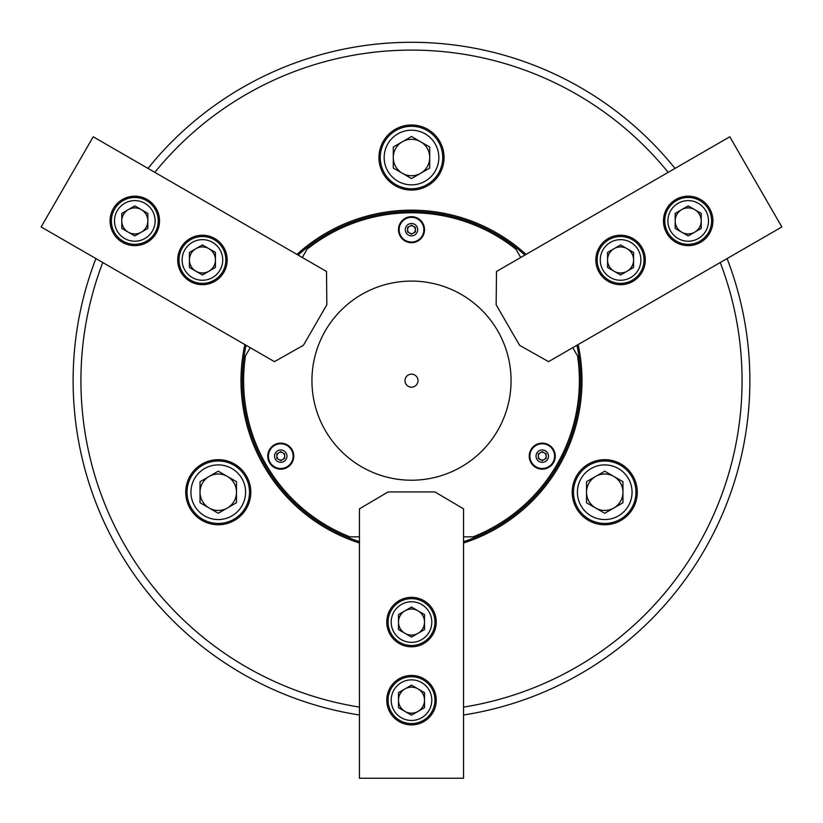 <?xml version="1.0" encoding="UTF-8"?>
<svg xmlns="http://www.w3.org/2000/svg" width="823" height="823" viewBox="0 0 823 823"><rect width="100%" height="100%" fill="white"/><g stroke="black" fill="none" stroke-linecap="round" stroke-linejoin="round"><path stroke-width="1.23" d="M637.269 492.226A32.539 32.539 0 0 0 604.74 459.687A32.539 32.539 0 0 0 572.201 492.226A32.539 32.539 0 0 0 604.74 524.755A32.539 32.539 0 0 0 637.269 492.226M250.799 492.226A32.539 32.539 0 0 0 218.26 459.687A32.539 32.539 0 0 0 185.731 492.226A32.539 32.539 0 0 0 218.26 524.755A32.539 32.539 0 0 0 250.799 492.226M444.039 157.532A32.539 32.539 0 0 0 411.5 124.993A32.539 32.539 0 0 0 378.961 157.532A32.539 32.539 0 0 0 411.5 190.062A32.539 32.539 0 0 0 444.039 157.532M359.445 543.005A170.484 170.484 0 0 1 244.873 344.57M246.056 345.249A169.188 169.188 0 0 0 359.445 541.637M463.555 707.101A330.568 330.568 0 0 0 720.238 262.527M727.079 258.566A338.376 338.376 0 0 1 463.555 715.002M359.445 715.002A338.376 338.376 0 0 1 95.921 258.566M147.975 168.406A338.376 338.376 0 0 1 675.025 168.406M296.928 254.4A170.484 170.484 0 0 1 526.072 254.4L524.879 255.089A169.188 169.188 0 0 0 298.121 255.089M463.555 541.637A169.188 169.188 0 0 0 576.944 345.249M668.173 172.357A330.568 330.568 0 0 0 154.827 172.357M578.127 344.57A170.484 170.484 0 0 1 463.555 543.005M102.762 262.527A330.568 330.568 0 0 0 359.445 707.101M555.258 456.137A13.014 13.014 0 0 0 542.244 443.124A13.014 13.014 0 0 0 529.23 456.137A13.014 13.014 0 0 0 542.244 469.161A13.014 13.014 0 0 0 555.258 456.137M293.77 456.137A13.014 13.014 0 0 0 280.756 443.124A13.014 13.014 0 0 0 267.742 456.137A13.014 13.014 0 0 0 280.756 469.161A13.014 13.014 0 0 0 293.77 456.137M424.514 229.689A13.014 13.014 0 0 0 411.5 216.675A13.014 13.014 0 0 0 398.486 229.689A13.014 13.014 0 0 0 411.5 242.703A13.014 13.014 0 0 0 424.514 229.689M473.112 536.833A167.882 167.882 0 0 0 577.551 355.927L579.289 358.931A169.188 169.188 0 0 1 476.568 536.833L463.555 536.833M311.938 380.658A99.562 99.562 0 0 1 411.5 281.096A99.562 99.562 0 0 1 511.062 380.658A99.562 99.562 0 0 1 411.5 480.221A99.562 99.562 0 0 1 311.938 380.658A99.562 99.562 0 0 0 411.5 480.221A99.562 99.562 0 0 0 511.062 380.658A99.562 99.562 0 0 0 411.5 281.096A99.562 99.562 0 0 0 311.938 380.658M242.312 380.658A169.188 169.188 0 0 1 243.711 358.931L245.449 355.927A167.882 167.882 0 0 0 349.888 536.833L346.432 536.833A169.188 169.188 0 0 1 242.312 380.658M308.79 246.221A169.188 169.188 0 0 1 514.21 246.221L515.949 249.215A167.882 167.882 0 0 0 307.051 249.215L308.79 246.221M245.449 355.927L250.223 347.656M302.278 257.486L307.051 249.215M359.445 536.833L349.888 536.833M515.949 249.215L520.722 257.486M572.777 347.656L577.551 355.927M418.012 380.658A6.512 6.512 0 0 0 411.5 374.156A6.512 6.512 0 0 0 404.988 380.658A6.512 6.512 0 0 0 411.5 387.17A6.512 6.512 0 0 0 418.012 380.658M386.769 700.157A24.731 24.731 0 0 0 411.5 724.888A24.731 24.731 0 0 0 436.231 700.157A24.731 24.731 0 0 0 411.5 675.436A24.731 24.731 0 0 0 386.769 700.157M386.769 622.075A24.731 24.731 0 0 0 411.5 646.806A24.731 24.731 0 0 0 436.231 622.075A24.731 24.731 0 0 0 411.5 597.344A24.731 24.731 0 0 0 386.769 622.075M463.555 508.851L463.555 778.249L359.445 778.249L359.445 508.851L388.075 491.928L434.925 491.928L463.555 508.851M411.5 713.171A13.014 13.014 0 0 1 404.988 688.892A13.014 13.014 0 0 1 424.514 700.157A13.014 13.014 0 0 1 411.5 713.171M411.5 720.464A20.297 20.297 0 0 0 431.797 700.157A20.297 20.297 0 0 0 411.5 679.86A20.297 20.297 0 0 0 391.203 700.157A20.297 20.297 0 0 0 411.5 720.464M411.5 676.732A23.425 23.425 0 0 1 434.925 700.157A23.425 23.425 0 0 1 411.5 723.582A23.425 23.425 0 0 1 388.075 700.157A23.425 23.425 0 0 1 411.5 676.732M398.486 692.647L398.486 707.677L411.5 715.187L424.514 707.677L424.514 692.647L411.5 685.137L398.486 692.647M420.615 141.751A18.219 18.219 0 0 0 393.281 157.532A18.219 18.219 0 0 0 420.615 173.303A18.219 18.219 0 0 0 420.615 141.751M411.5 130.199A27.334 27.334 0 0 0 384.166 157.532A27.334 27.334 0 0 0 411.5 184.856A27.334 27.334 0 0 0 438.834 157.532A27.334 27.334 0 0 0 411.5 130.199M411.5 188.765A31.233 31.233 0 0 1 380.267 157.532A31.233 31.233 0 0 1 411.5 126.289A31.233 31.233 0 0 1 442.733 157.532A31.233 31.233 0 0 1 411.5 188.765M429.719 168.046L429.719 147.008L411.5 136.484L393.281 147.008L393.281 168.046L411.5 178.57L429.719 168.046M411.5 225.79A3.909 3.909 0 0 1 413.455 233.074A3.909 3.909 0 0 1 407.591 229.689A3.909 3.909 0 0 1 411.5 225.79M423.866 229.689A12.366 12.366 0 0 0 411.5 217.334A12.366 12.366 0 0 0 399.134 229.689A12.366 12.366 0 0 0 411.5 242.055A12.366 12.366 0 0 0 423.866 229.689A12.366 12.366 0 0 1 411.5 242.055A12.366 12.366 0 0 1 399.134 229.689M415.409 231.942L411.5 234.205L407.591 231.942L407.591 227.436L411.5 225.183L415.409 227.436L415.409 231.942M411.5 635.089A13.014 13.014 0 0 1 404.988 610.8A13.014 13.014 0 0 1 424.514 622.075A13.014 13.014 0 0 1 411.5 635.089M411.5 642.372A20.297 20.297 0 0 0 431.797 622.075A20.297 20.297 0 0 0 411.5 601.767A20.297 20.297 0 0 0 391.203 622.075A20.297 20.297 0 0 0 411.5 642.372M411.5 598.65A23.425 23.425 0 0 1 434.925 622.075A23.425 23.425 0 0 1 411.5 645.499A23.425 23.425 0 0 1 388.075 622.075A23.425 23.425 0 0 1 411.5 598.65M398.486 614.565L398.486 629.585L411.5 637.105L424.514 629.585L424.514 614.565L411.5 607.045L398.486 614.565M200.04 492.226A18.219 18.219 0 0 0 227.374 508.007A18.219 18.219 0 0 0 227.374 476.445A18.219 18.219 0 0 0 200.04 492.226M194.598 505.888A27.334 27.334 0 0 0 231.932 515.898A27.334 27.334 0 0 0 241.931 478.564A27.334 27.334 0 0 0 204.598 468.554A27.334 27.334 0 0 0 194.598 505.888M245.316 476.61A31.233 31.233 0 0 1 233.876 519.272A31.233 31.233 0 0 1 191.214 507.842A31.233 31.233 0 0 1 202.643 465.17A31.233 31.233 0 0 1 245.316 476.61M218.26 471.188L200.04 481.702L200.04 502.74L218.26 513.264L236.479 502.74L236.479 481.702L218.26 471.188M613.845 508.007A18.219 18.219 0 0 0 613.845 476.445A18.219 18.219 0 0 0 586.521 492.226A18.219 18.219 0 0 0 613.845 508.007M628.402 505.888A27.334 27.334 0 0 0 618.402 468.554A27.334 27.334 0 0 0 581.069 478.564A27.334 27.334 0 0 0 591.068 515.898A27.334 27.334 0 0 0 628.402 505.888M577.684 476.61A31.233 31.233 0 0 1 620.357 465.17A31.233 31.233 0 0 1 631.786 507.842A31.233 31.233 0 0 1 589.124 519.272A31.233 31.233 0 0 1 577.684 476.61M586.521 502.74L604.74 513.264L622.96 502.74L622.96 481.702L604.74 471.188L586.521 481.702L586.521 502.74M277.382 458.092A3.909 3.909 0 0 1 282.711 452.763A3.909 3.909 0 0 1 282.711 459.522A3.909 3.909 0 0 1 277.382 458.092M274.573 445.438A12.366 12.366 0 0 0 270.057 462.32A12.366 12.366 0 0 0 286.939 466.847A12.366 12.366 0 0 0 291.465 449.965A12.366 12.366 0 0 0 274.573 445.438A12.366 12.366 0 0 1 291.465 449.965A12.366 12.366 0 0 1 286.939 466.847M280.756 451.632L284.665 453.885L284.665 458.401L280.756 460.654L276.857 458.401L276.857 453.885L280.756 451.632M545.618 458.092A3.909 3.909 0 0 1 538.335 456.137A3.909 3.909 0 0 1 544.188 452.763A3.909 3.909 0 0 1 545.618 458.092M536.061 466.847A12.366 12.366 0 0 0 552.943 462.32A12.366 12.366 0 0 0 548.427 445.438A12.366 12.366 0 0 0 531.535 449.965A12.366 12.366 0 0 0 536.061 466.847A12.366 12.366 0 0 1 531.535 449.965A12.366 12.366 0 0 1 548.427 445.438M538.335 458.401L538.335 453.885L542.244 451.632L546.143 453.885L546.143 458.401L542.244 460.654L538.335 458.401M631.848 253.443A13.014 13.014 0 0 1 614.061 271.22A13.014 13.014 0 0 1 614.061 248.68A13.014 13.014 0 0 1 631.848 253.443M638.154 249.801A20.297 20.297 0 0 0 610.419 242.374A20.297 20.297 0 0 0 602.992 270.098A20.297 20.297 0 0 0 630.727 277.536A20.297 20.297 0 0 0 638.154 249.801M600.286 271.662A23.425 23.425 0 0 1 608.855 239.668A23.425 23.425 0 0 1 640.86 248.237A23.425 23.425 0 0 1 632.29 280.242A23.425 23.425 0 0 1 600.286 271.662M620.573 274.975L633.587 267.465L633.587 252.435L620.573 244.925L607.559 252.435L607.559 267.465L620.573 274.975M191.152 253.443A13.014 13.014 0 0 1 215.441 259.955A13.014 13.014 0 0 1 195.925 271.22A13.014 13.014 0 0 1 191.152 253.443M184.846 249.801A20.297 20.297 0 0 0 192.273 277.536A20.297 20.297 0 0 0 220.008 270.098A20.297 20.297 0 0 0 212.581 242.374A20.297 20.297 0 0 0 184.846 249.801M222.714 271.662A23.425 23.425 0 0 1 190.71 280.242A23.425 23.425 0 0 1 182.14 248.237A23.425 23.425 0 0 1 214.145 239.668A23.425 23.425 0 0 1 222.714 271.662M215.441 252.435L202.427 244.925L189.413 252.435L189.413 267.465L202.427 274.975L215.441 267.465L215.441 252.435M699.468 214.402A13.014 13.014 0 0 1 681.691 232.179A13.014 13.014 0 0 1 681.691 209.639A13.014 13.014 0 0 1 699.468 214.402M705.784 210.76A20.297 20.297 0 0 0 678.049 203.322A20.297 20.297 0 0 0 670.611 231.057A20.297 20.297 0 0 0 698.346 238.495A20.297 20.297 0 0 0 705.784 210.76M667.906 232.621A23.425 23.425 0 0 1 676.485 200.617A23.425 23.425 0 0 1 708.48 209.196A23.425 23.425 0 0 1 699.91 241.19A23.425 23.425 0 0 1 667.906 232.621M688.193 235.934L701.206 228.424L701.206 213.394L688.193 205.884L675.179 213.394L675.179 228.424L688.193 235.934M123.532 214.402A13.014 13.014 0 0 1 147.821 220.903A13.014 13.014 0 0 1 128.295 232.179A13.014 13.014 0 0 1 123.532 214.402M117.216 210.76A20.297 20.297 0 0 0 124.654 238.495A20.297 20.297 0 0 0 152.389 231.057A20.297 20.297 0 0 0 144.951 203.322A20.297 20.297 0 0 0 117.216 210.76M155.094 232.621A23.425 23.425 0 0 1 123.09 241.19A23.425 23.425 0 0 1 114.52 209.196A23.425 23.425 0 0 1 146.515 200.617A23.425 23.425 0 0 1 155.094 232.621M147.821 213.394L134.807 205.884L121.794 213.394L121.794 228.424L134.807 235.934L147.821 228.424L147.821 213.394M700.558 242.322A24.731 24.731 0 0 0 709.611 208.548A24.731 24.731 0 0 0 675.837 199.495A24.731 24.731 0 0 0 666.784 233.269A24.731 24.731 0 0 0 700.558 242.322M632.938 281.363A24.731 24.731 0 0 0 641.991 247.589A24.731 24.731 0 0 0 608.207 238.536A24.731 24.731 0 0 0 599.154 272.31A24.731 24.731 0 0 0 632.938 281.363M496.485 271.477L729.795 136.783L781.85 226.953L548.55 361.647L519.58 345.31L496.156 304.736L496.485 271.477M147.163 199.495A24.731 24.731 0 0 0 113.389 208.548A24.731 24.731 0 0 0 122.442 242.322A24.731 24.731 0 0 0 156.216 233.269A24.731 24.731 0 0 0 147.163 199.495M214.793 238.536A24.731 24.731 0 0 0 181.009 247.589A24.731 24.731 0 0 0 190.062 281.363A24.731 24.731 0 0 0 223.846 272.31A24.731 24.731 0 0 0 214.793 238.536M274.45 361.647L41.15 226.953L93.205 136.783L326.515 271.477L326.844 304.736L303.42 345.31L274.45 361.647M417.693 229.689A6.193 6.193 0 0 0 411.5 223.496A6.193 6.193 0 0 0 405.307 229.689A6.193 6.193 0 0 0 411.5 235.892A6.193 6.193 0 0 0 417.693 229.689M277.66 450.778A6.193 6.193 0 0 0 275.396 459.244A6.193 6.193 0 0 0 283.853 461.508A6.193 6.193 0 0 0 286.126 453.041A6.193 6.193 0 0 0 277.66 450.778M539.147 461.508A6.193 6.193 0 0 0 547.604 459.244A6.193 6.193 0 0 0 545.34 450.778A6.193 6.193 0 0 0 536.874 453.041A6.193 6.193 0 0 0 539.147 461.508"/></g></svg>
